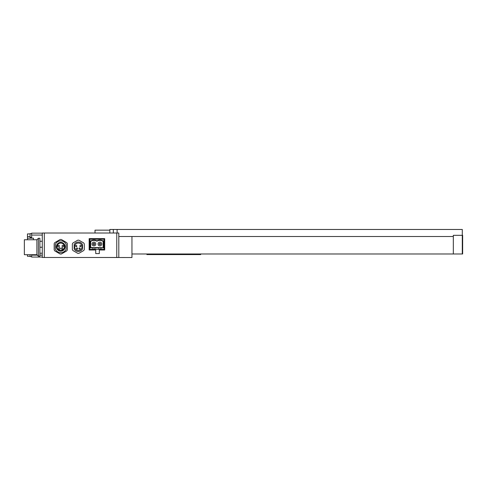 <?xml version="1.0" encoding="UTF-8"?>
<svg xmlns="http://www.w3.org/2000/svg" width="487" height="487" viewBox="0 0 487 487"><rect width="100%" height="100%" fill="white"/><g stroke="black" fill="none" stroke-linecap="round" stroke-linejoin="round"><path stroke-width="0.73" d="M453.324 253.977L453.324 235.324L462.291 235.324L462.291 253.977L453.324 253.977L453.324 236.518L118.804 236.518L131.953 236.518L131.953 253.977L453.324 253.977M462.291 253.977L462.65 253.977L462.65 235.324L453.324 235.324L453.324 236.518L131.953 236.518L131.953 257.532L95.008 257.477M113.325 233.023L113.325 229.468L109.837 229.468L109.837 230.156L95.008 230.156L95.008 233.023M462.291 235.324L462.291 229.468L117.13 229.468L117.13 233.023M113.325 229.468L117.13 229.468M109.837 233.023L109.837 230.156M118.804 257.477L116.77 257.477L116.77 233.023L118.804 233.023L118.804 257.532M200.699 253.977L200.699 254.573L146.897 254.573L146.897 253.977M31.643 237.449L30.091 237.449L30.091 233.62L31.643 233.62M31.643 256.576L30.091 256.576L30.091 254.707M33.439 239.762L33.439 238.167L31.643 238.167L31.643 233.145L42.284 233.145M42.284 257.057L31.643 257.057L31.643 254.707M31.643 238.167L27.461 238.167L27.461 233.918L30.091 233.918M30.091 256.278L27.461 256.278L27.461 254.707M27.461 236.524L30.091 236.524M27.461 238.167L27.461 239.762M42.284 257.477L42.284 233.023L44.317 233.023L44.317 257.477L42.284 257.477M89.151 249.989L95.726 249.989L95.726 253.575L99.311 253.575L99.311 249.989L104.693 249.989L104.693 238.63L89.151 238.63L89.151 249.989M116.77 233.023L44.317 233.023M116.77 257.477L44.317 257.477M92.08 244.011A1.851 1.851 0 0 0 93.93 245.862A1.851 1.851 0 0 0 95.787 244.011A1.851 1.851 0 0 0 93.93 242.155A1.851 1.851 0 0 0 92.08 244.011M98.057 244.011A1.851 1.851 0 0 0 99.908 245.862A1.851 1.851 0 0 0 101.765 244.011A1.851 1.851 0 0 0 99.908 242.155A1.851 1.851 0 0 0 98.057 244.011M94.977 249.387L94.758 247.597L99.086 247.597L98.867 249.387L94.758 249.387L94.758 247.597L93.108 247.597L92.889 249.387L94.758 249.387M98.867 247.913L94.977 247.913M100.955 247.913L100.736 247.597L103.457 247.913L100.955 247.913L100.955 249.387L104.096 249.387L104.096 239.227L89.748 239.227L89.748 249.387L92.889 249.387M100.736 249.387L100.736 247.597L99.086 247.597L99.086 249.387L100.955 249.387M92.889 247.913L90.387 247.913L90.387 240.822L91.075 240.822A6.057 6.057 0 0 1 96.791 240.822L97.053 240.822A6.057 6.057 0 0 1 102.769 240.822L103.457 240.822L103.457 247.913M103.141 247.597L103.141 241.138L102.69 241.138A5.741 5.741 0 0 0 97.132 241.138L96.712 241.138A5.741 5.741 0 0 0 91.154 241.138L90.704 241.138L90.704 247.597L93.108 247.597L93.108 249.387M100.511 244.608L100.511 243.409L99.311 243.409L99.311 244.608L100.511 244.608M94.533 244.608L94.533 243.409L93.334 243.409L93.334 244.608L94.533 244.608M91.075 240.822L91.154 241.138M90.704 241.138L90.387 240.822M90.704 247.597L90.387 247.913M96.791 240.822L96.712 241.138M97.053 240.822L97.132 241.138M103.141 241.138L103.457 240.822M102.769 240.822L102.69 241.138M75.655 246.081A0.597 0.597 0 0 0 76.252 246.684A0.597 0.597 0 0 0 76.849 246.081A0.597 0.597 0 0 0 76.252 245.485A0.597 0.597 0 0 0 75.655 246.081M79.813 246.081A0.597 0.597 0 0 0 80.41 246.684A0.597 0.597 0 0 0 81.006 246.081A0.597 0.597 0 0 0 80.41 245.485A0.597 0.597 0 0 0 79.813 246.081M79.016 248.528A0.597 0.597 0 0 0 79.618 249.125A0.597 0.597 0 0 0 80.215 248.528A0.597 0.597 0 0 0 79.618 247.932A0.597 0.597 0 0 0 79.016 248.528M76.447 248.528A0.597 0.597 0 0 0 77.043 249.125A0.597 0.597 0 0 0 77.646 248.528A0.597 0.597 0 0 0 77.043 247.932A0.597 0.597 0 0 0 76.447 248.528M82.035 246.757A3.707 3.707 0 0 0 78.328 243.056A3.707 3.707 0 0 0 74.627 246.757A3.707 3.707 0 0 0 78.328 250.464A3.707 3.707 0 0 0 82.035 246.757M72.35 249.521A6.587 6.587 0 0 0 72.953 250.555L77.731 253.319A6.587 6.587 0 0 0 78.931 253.319L83.709 250.555A6.587 6.587 0 0 0 84.306 249.521L84.306 243.999A6.587 6.587 0 0 0 83.709 242.964L78.931 240.201A6.587 6.587 0 0 0 77.731 240.201L72.953 242.964A6.587 6.587 0 0 0 72.35 243.999L72.35 249.521M74.146 248.948A4.724 4.724 0 0 0 82.516 248.948L82.516 244.571A4.724 4.724 0 0 0 74.146 244.571L74.146 248.948M60.248 248.528A0.779 0.779 0 0 0 59.469 247.749A0.779 0.779 0 0 0 58.696 248.528A0.779 0.779 0 0 0 59.469 249.307A0.779 0.779 0 0 0 60.248 248.528M59.451 246.081A0.779 0.779 0 0 0 58.677 245.308A0.779 0.779 0 0 0 57.898 246.081A0.779 0.779 0 0 0 58.677 246.86A0.779 0.779 0 0 0 59.451 246.081M63.614 246.081A0.779 0.779 0 0 0 62.835 245.308A0.779 0.779 0 0 0 62.056 246.081A0.779 0.779 0 0 0 62.835 246.86A0.779 0.779 0 0 0 63.614 246.081M62.817 248.528A0.779 0.779 0 0 0 62.038 247.749A0.779 0.779 0 0 0 61.265 248.528A0.779 0.779 0 0 0 62.038 249.307A0.779 0.779 0 0 0 62.817 248.528M65.148 246.757A4.395 4.395 0 0 0 60.753 242.368A4.395 4.395 0 0 0 56.364 246.757A4.395 4.395 0 0 0 60.753 251.152A4.395 4.395 0 0 0 65.148 246.757M57.052 246.757A3.707 3.707 0 0 0 60.753 250.464A3.707 3.707 0 0 0 64.461 246.757A3.707 3.707 0 0 0 60.753 243.056A3.707 3.707 0 0 0 57.052 246.757M66.731 250.902A7.275 7.275 0 0 0 67.334 249.868L67.334 243.652A7.275 7.275 0 0 0 66.731 242.617L61.356 239.513A7.275 7.275 0 0 0 60.157 239.513L54.775 242.617A7.275 7.275 0 0 0 54.179 243.652L54.179 249.868A7.275 7.275 0 0 0 54.775 250.902L60.157 254.007A7.275 7.275 0 0 0 61.356 254.007L66.731 250.902M55.378 249.222A5.917 5.917 0 0 0 66.135 249.222L66.135 244.291A5.917 5.917 0 0 0 55.378 244.291L55.378 249.222M36.902 254.707L24.35 254.707L24.35 239.762L36.902 239.762L36.902 254.707L38.4 256.205L39.891 256.205L39.891 238.271L38.4 238.271L38.4 256.205M39.891 253.216L42.284 253.216L42.284 241.26L39.891 241.26M42.284 247.238L39.891 247.238M31.643 255.145L37.335 255.145M39.891 255.145L42.284 255.145M42.284 235.057L31.643 235.057M36.902 239.762L38.4 238.271"/></g></svg>
